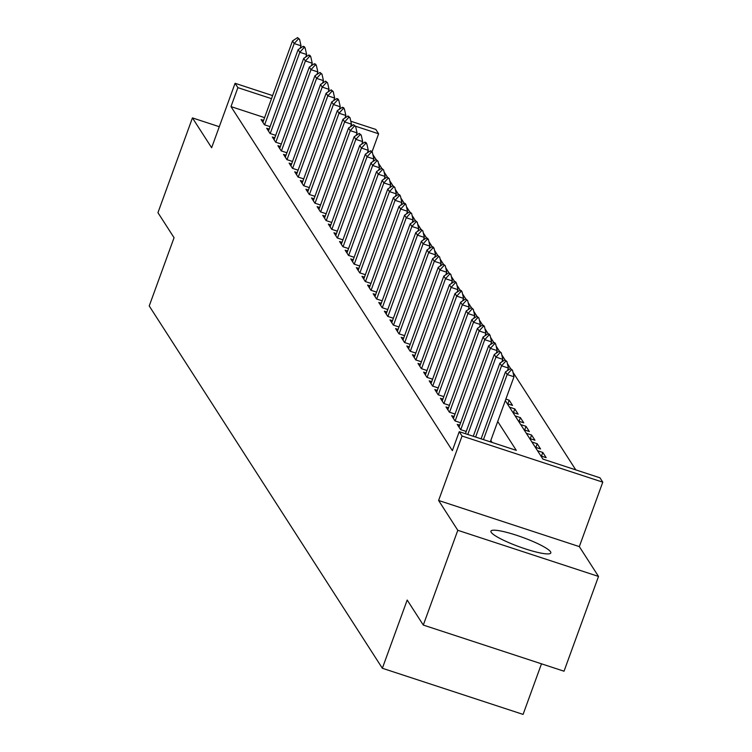 <?xml version="1.0" encoding="UTF-8"?>
<svg xmlns="http://www.w3.org/2000/svg" width="752" height="752" viewBox="0 0 752 752"><rect width="100%" height="100%" fill="white"/><g stroke="black" fill="none" stroke-linecap="round" stroke-linejoin="round"><path stroke-width="1.13" d="M550.539 551.771A31.857 4.991 20 0 0 519.529 536.279A31.857 4.991 20 0 0 490.934 531.147A31.857 4.991 20 0 0 491.206 532.322A31.857 4.991 20 0 0 522.208 547.823A31.857 4.991 20 0 0 550.812 552.946A31.857 4.991 20 0 0 550.539 551.771M505.306 400.637L542.925 459.105L599.974 477.811L602.775 482.164L462.057 436.028L459.256 431.676L516.304 450.373L497.711 421.487M579.322 546.61L438.604 500.475L457.799 530.301L423.301 625.072L564.028 671.207L598.517 576.436L579.322 546.61L602.775 482.164M541.487 663.819L523.082 714.4L382.354 668.265L149.225 305.951L174.06 237.717L157.948 212.675L192.437 117.904L211.632 147.74L235.085 83.293L272.619 95.598M350.799 121.232L375.812 129.429L378.613 133.781L355.489 126.204M372.024 151.895L378.613 133.781M575.778 469.878L512.977 372.268M510.599 368.583L507.374 363.564M504.996 359.879L501.772 354.85M499.394 351.165L496.16 346.146M493.791 342.451L490.558 337.432M488.189 333.747L484.955 328.727M482.587 325.033L479.353 320.014M476.975 316.329L473.751 311.309M471.372 307.615L468.139 302.595M465.77 298.911L462.536 293.891M460.168 290.197L456.934 285.177M454.565 281.492L451.332 276.463M448.953 272.779L445.729 267.759M443.351 264.074L440.117 259.045M437.749 255.36L434.515 250.341M432.146 246.647L428.913 241.627M426.544 237.942L423.31 232.923M420.932 229.228L417.708 224.209M415.33 220.524L412.105 215.504M409.727 211.81L406.494 206.791M404.125 203.106L400.891 198.086M398.522 194.392L395.289 189.372M392.911 185.688L389.686 180.659M387.308 176.974L384.084 171.954M381.706 168.269L378.472 163.24M376.103 159.556L372.87 154.536M457.799 530.301L598.517 576.436M219.283 126.712L192.437 117.904M459.735 425.218L457.235 424.391L460.591 429.618L466.24 431.469M454.133 416.505L451.632 415.687L454.988 420.913L460.638 422.765M448.53 407.8L446.021 406.973L449.386 412.199L455.026 414.051M442.928 399.086L440.418 398.269L443.783 403.495L449.423 405.337M437.326 390.382L434.816 389.555L438.181 394.781L443.821 396.633M431.714 381.668L429.213 380.85L432.569 386.077L438.219 387.919M426.111 372.964L423.611 372.137L426.967 377.363L432.616 379.215M420.509 364.25L417.999 363.432L421.364 368.649L427.004 370.501M414.907 355.536L412.397 354.718L415.762 359.945L421.402 361.797M409.304 346.832L406.794 346.005L410.16 351.231L415.8 353.083M403.702 338.118L401.192 337.3L404.557 342.527L410.197 344.378M398.09 329.414L395.59 328.586L398.945 333.813L404.595 335.665M392.488 320.7L389.978 319.882L393.343 325.108L398.983 326.96M386.885 311.995L384.375 311.168L387.741 316.395L393.381 318.246M381.283 303.282L378.773 302.464L382.138 307.69L387.778 309.533M375.68 294.577L373.171 293.75L376.536 298.976L382.176 300.828M370.069 285.863L367.568 285.046L370.924 290.272L376.573 292.114M364.466 277.159L361.966 276.332L365.322 281.558L370.971 283.41M358.864 268.445L356.354 267.627L359.719 272.844L365.359 274.696M353.261 259.731L350.752 258.914L354.117 264.14L359.757 265.992M347.659 251.027L345.149 250.2L348.514 255.426L354.154 257.278M342.047 242.313L339.547 241.495L342.903 246.722L348.552 248.574M336.445 233.609L333.944 232.782L337.3 238.008L342.95 239.86M330.842 224.895L328.333 224.077L331.698 229.304L337.338 231.155M325.24 216.191L322.73 215.363L326.095 220.59L331.735 222.442M319.638 207.477L317.128 206.659L320.493 211.885L326.133 213.728M314.035 198.772L311.525 197.945L314.891 203.172L320.531 205.023M308.423 190.059L305.923 189.241L309.279 194.467L314.928 196.31M302.821 181.354L300.311 180.527L303.676 185.753L309.316 187.605M297.219 172.64L294.709 171.823L298.074 177.049L303.714 178.891M291.616 163.927L289.106 163.109L292.472 168.335L298.112 170.187M286.014 155.222L283.504 154.395L286.869 159.621L292.509 161.473M280.402 146.508L277.902 145.691L281.257 150.917L286.907 152.769M274.8 137.804L272.299 136.977L275.655 142.203L281.295 144.055M269.197 129.09L266.687 128.272L270.053 133.499L275.693 135.351M507.844 403.871L509.179 400.196L512.544 405.413L507.271 403.683M513.447 412.585L514.791 408.9L518.147 414.126L512.873 412.397M519.049 421.299L520.393 417.614L523.749 422.84L518.476 421.111M524.652 430.003L525.996 426.318L529.361 431.545L524.078 429.815M530.254 438.717L531.598 435.032L534.963 440.258L529.681 438.529M535.866 447.421L537.201 443.736L540.566 448.963L535.292 447.233M541.468 456.135L542.803 452.45L546.168 457.677L540.895 455.947M368.922 151.819L367.86 151.472M505.861 399.105L509.179 400.196M509.508 407.17L514.791 408.9M515.111 415.884L520.393 417.614M520.722 424.589L525.996 426.318M526.325 433.302L531.598 435.032M531.927 442.007L537.201 443.736M537.53 450.721L542.803 452.45M264.601 117.622L230.986 106.605L452.356 450.627L459.256 431.676M492.109 442.449L490.812 440.437M263.595 120.386L261.085 119.559L264.45 124.785L270.09 126.637M438.604 500.475L462.057 436.028M230.986 106.605L237.886 87.646L235.085 83.293M423.301 625.072L407.189 600.03L382.354 668.265M352.716 125.293L351.24 124.813M271.5 98.662L237.886 87.646M298.412 38.907L299.559 39.283L297.576 37.6L298.412 38.907L294.192 43.55L301.035 45.797L300.114 48.335M262.88 122.35L292.509 40.937L294.192 43.55L264.601 124.841M297.576 37.6L292.509 40.937M301.035 45.797L299.559 39.283M304.024 47.62L305.162 47.987L304.316 46.68L303.178 46.314L304.024 47.62L299.794 52.264L306.637 54.511L305.716 57.039M268.483 131.055L298.112 49.651L299.794 52.264L270.212 133.546M303.178 46.314L298.112 49.651M306.637 54.511L305.162 47.987M309.627 56.325L310.764 56.701L309.927 55.394L308.781 55.018L309.627 56.325L305.397 60.968L312.24 63.215L311.319 65.753M274.085 139.769L303.714 58.355L305.397 60.968L275.815 142.26M308.781 55.018L303.714 58.355M312.24 63.215L310.764 56.701M315.229 65.039L316.366 65.405L315.53 64.099L314.383 63.732L315.229 65.039L310.999 69.682L317.852 71.929L316.93 74.457M279.688 148.473L309.316 67.069L310.999 69.682L281.417 150.964M314.383 63.732L309.316 67.069M317.852 71.929L316.366 65.405M320.831 73.743L321.969 74.119L319.995 72.436L320.831 73.743L316.611 78.387L323.454 80.633L322.533 83.171M285.299 157.187L314.928 75.773L316.611 78.387L287.02 159.678M319.995 72.436L314.928 75.773M323.454 80.633L321.969 74.119M326.434 82.457L327.581 82.823L325.597 81.15L326.434 82.457L322.213 87.1L329.056 89.347L328.135 91.876M290.902 165.891L320.531 84.487L322.213 87.1L292.622 168.382M325.597 81.15L320.531 84.487M329.056 89.347L327.581 82.823M332.036 91.161L333.183 91.537L331.2 89.855L332.036 91.161L327.816 95.814L334.659 98.051L333.738 100.589M296.504 174.605L326.133 93.201L327.816 95.814L298.234 177.096M331.2 89.855L326.133 93.201M334.659 98.051L333.183 91.537M337.648 99.875L338.785 100.251L337.949 98.944L336.802 98.568L337.648 99.875L333.418 104.519L340.261 106.765L339.34 109.294M302.107 183.309L331.735 101.905L333.418 104.519L303.836 185.8M336.802 98.568L331.735 101.905M340.261 106.765L338.785 100.251M343.25 108.579L344.388 108.955L343.551 107.649L342.404 107.273L343.25 108.579L339.02 113.232L345.873 115.47L344.942 118.008M307.709 192.023L337.338 110.619L339.02 113.232L309.439 194.514M342.404 107.273L337.338 110.619M345.873 115.47L344.388 108.955M348.853 117.293L349.99 117.669L348.016 115.987L348.853 117.293L344.623 121.937L351.475 124.183L350.554 126.712M313.321 200.737L342.95 119.324L344.623 121.937L315.041 203.228M348.016 115.987L342.95 119.324M351.475 124.183L349.99 117.669M354.455 125.998L355.602 126.374L353.619 124.691L354.455 125.998L350.235 130.651L357.078 132.888L356.157 135.426M318.923 209.441L348.552 128.037L350.235 130.651L320.643 211.932M353.619 124.691L348.552 128.037M357.078 132.888L355.602 126.374M360.058 134.711L361.204 135.087L359.221 133.405L360.058 134.711L355.837 139.355L362.68 141.602L361.759 144.13M324.526 218.155L354.154 136.742L355.837 139.355L326.246 220.646M359.221 133.405L354.154 136.742M362.68 141.602L361.204 135.087M365.669 143.425L366.807 143.792L365.97 142.485L364.823 142.119L365.669 143.425L361.439 148.069L368.283 150.315L367.361 152.844M330.128 226.86L359.757 145.456L361.439 148.069L331.858 229.351M364.823 142.119L359.757 145.456M368.283 150.315L366.807 143.792M371.272 152.13L372.409 152.506L371.573 151.199L370.426 150.823L371.272 152.13L367.042 156.773L373.894 159.02L372.964 161.558M335.73 235.573L365.359 154.16L367.042 156.773L337.46 238.064M370.426 150.823L365.359 154.16M373.894 159.02L372.409 152.506M376.874 160.843L378.012 161.21L376.038 159.537L376.874 160.843L372.644 165.487L379.497 167.734L378.576 170.262M341.333 244.278L370.971 162.874L372.644 165.487L343.062 246.769M376.038 159.537L370.971 162.874M379.497 167.734L378.012 161.21M382.477 169.548L383.623 169.924L381.64 168.241L382.477 169.548L378.256 174.191L385.099 176.438L384.178 178.976M346.945 252.992L376.573 171.578L378.256 174.191L348.665 255.483M381.64 168.241L376.573 171.578M385.099 176.438L383.623 169.924M388.079 178.262L389.226 178.628L387.242 176.955L388.079 178.262L383.858 182.905L390.702 185.152L389.78 187.68M352.547 261.696L382.176 180.292L383.858 182.905L354.267 264.187M387.242 176.955L382.176 180.292M390.702 185.152L389.226 178.628M393.691 186.966L394.828 187.342L392.845 185.659L393.691 186.966L389.461 191.619L396.304 193.856L395.383 196.394M358.149 270.41L387.778 189.006L389.461 191.619L359.879 272.901M392.845 185.659L387.778 189.006M396.304 193.856L394.828 187.342M399.293 195.68L400.431 196.056L399.594 194.749L398.447 194.373L399.293 195.68L395.063 200.323L401.906 202.57L400.985 205.099M363.752 279.114L393.381 197.71L395.063 200.323L365.481 281.605M398.447 194.373L393.381 197.71M401.906 202.57L400.431 196.056M404.896 204.384L406.033 204.76L405.196 203.454L404.05 203.078L404.896 204.384L400.666 209.037L407.518 211.274L406.597 213.812M369.354 287.828L398.983 206.424L400.666 209.037L371.084 290.319M404.05 203.078L398.983 206.424M407.518 211.274L406.033 204.76M410.498 213.098L411.635 213.474L409.661 211.791L410.498 213.098L406.277 217.742L413.121 219.988L412.199 222.517M374.966 296.542L404.595 215.128L406.277 217.742L376.686 299.033M409.661 211.791L404.595 215.128M413.121 219.988L411.635 213.474M416.1 221.802L417.247 222.178L415.264 220.496L416.1 221.802L411.88 226.455L418.723 228.693L417.802 231.231M380.568 305.246L410.197 223.842L411.88 226.455L382.289 307.737M415.264 220.496L410.197 223.842M418.723 228.693L417.247 222.178M421.703 230.516L422.85 230.892L420.866 229.21L421.703 230.516L417.482 235.16L424.325 237.406L423.404 239.935M386.171 313.96L415.8 232.547L417.482 235.16L387.9 316.451M420.866 229.21L415.8 232.547M424.325 237.406L422.85 230.892M427.315 239.23L428.452 239.597L427.615 238.29L426.469 237.923L427.315 239.23L423.085 243.874L429.928 246.12L429.007 248.649M391.773 322.664L421.402 241.26L423.085 243.874L393.503 325.155M426.469 237.923L421.402 241.26M429.928 246.12L428.452 239.597M432.917 247.934L434.054 248.31L433.218 247.004L432.071 246.628L432.917 247.934L428.687 252.578L435.54 254.825L434.618 257.363M397.376 331.378L427.004 249.965L428.687 252.578L399.105 333.869M432.071 246.628L427.004 249.965M435.54 254.825L434.054 248.31M438.519 256.648L439.657 257.015L437.683 255.342L438.519 256.648L434.289 261.292L441.142 263.538L440.221 266.067M402.987 340.083L432.616 258.679L434.289 261.292L404.708 342.574M437.683 255.342L432.616 258.679M441.142 263.538L439.657 257.015M444.122 265.353L445.269 265.729L443.285 264.046L444.122 265.353L439.901 269.996L446.744 272.243L445.823 274.781M408.59 348.796L438.219 267.383L439.901 269.996L410.31 351.287M443.285 264.046L438.219 267.383M446.744 272.243L445.269 265.729M449.724 274.066L450.871 274.433L448.888 272.76L449.724 274.066L445.504 278.71L452.347 280.957L451.426 283.485M414.192 357.501L443.821 276.097L445.504 278.71L415.912 359.992M448.888 272.76L443.821 276.097M452.347 280.957L450.871 274.433M455.336 282.771L456.473 283.147L455.637 281.84L454.49 281.464L455.336 282.771L451.106 287.414L457.949 289.661L457.028 292.199M419.795 366.215L449.423 284.811L451.106 287.414L421.524 368.706M454.49 281.464L449.423 284.811M457.949 289.661L456.473 283.147M460.938 291.485L462.076 291.861L461.239 290.554L460.092 290.178L460.938 291.485L456.708 296.128L463.561 298.375L462.63 300.903M425.397 374.919L455.026 293.515L456.708 296.128L427.127 377.41M460.092 290.178L455.026 293.515M463.561 298.375L462.076 291.861M466.541 300.189L467.678 300.565L465.704 298.882L466.541 300.189L462.311 304.842L469.163 307.079L468.242 309.617M430.999 383.633L460.638 302.229L462.311 304.842L432.729 386.124M465.704 298.882L460.638 302.229M469.163 307.079L467.678 300.565M472.143 308.903L473.29 309.279L471.307 307.596L472.143 308.903L467.923 313.546L474.766 315.793L473.845 318.322M436.611 392.347L466.24 310.933L467.923 313.546L438.331 394.838M471.307 307.596L466.24 310.933M474.766 315.793L473.29 309.279M477.746 317.607L478.892 317.983L476.909 316.301L477.746 317.607L473.525 322.26L480.368 324.497L479.447 327.035M442.214 401.051L471.842 319.647L473.525 322.26L443.934 403.542M476.909 316.301L471.842 319.647M480.368 324.497L478.892 317.983M483.357 326.321L484.495 326.697L483.649 325.39L482.511 325.014L483.357 326.321L479.127 330.965L485.971 333.211L485.049 335.74M447.816 409.765L477.445 328.351L479.127 330.965L449.546 412.256M482.511 325.014L477.445 328.351M485.971 333.211L484.495 326.697M488.96 335.025L490.097 335.401L489.261 334.095L488.114 333.728L488.96 335.025L484.73 339.678L491.573 341.925L490.652 344.454M453.418 418.469L483.047 337.065L484.73 339.678L455.148 420.96M488.114 333.728L483.047 337.065M491.573 341.925L490.097 335.401M494.562 343.739L495.7 344.115L494.863 342.809L493.716 342.433L494.562 343.739L490.332 348.383L497.185 350.629L496.264 353.167M459.021 427.183L488.659 345.77L490.332 348.383L460.75 429.674M493.716 342.433L488.659 345.77M497.185 350.629L495.7 344.115M500.165 352.453L501.302 352.82L499.328 351.146L500.165 352.453L495.944 357.097L502.787 359.343L501.866 361.872M465.422 433.697L494.261 354.483L495.944 357.097L467.782 434.468M499.328 351.146L494.261 354.483M502.787 359.343L501.302 352.82M505.767 361.157L506.914 361.533L504.93 359.851L505.767 361.157L501.546 365.801L508.39 368.048L507.468 370.586M473.262 436.263L499.864 363.188L501.546 365.801L475.621 437.044M504.93 359.851L499.864 363.188M508.39 368.048L506.914 361.533M511.369 369.871L512.516 370.238L510.533 368.565L511.369 369.871L507.149 374.515L513.992 376.761L490.304 441.856M481.101 438.839L505.466 371.902L507.149 374.515L483.451 439.61M510.533 368.565L505.466 371.902M513.992 376.761L512.516 370.238"/></g></svg>
